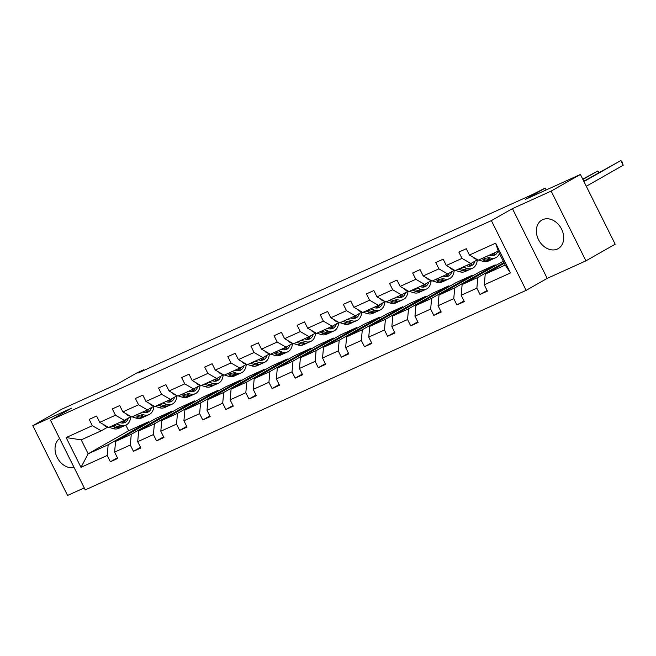 <?xml version="1.0" encoding="UTF-8"?>
<svg xmlns="http://www.w3.org/2000/svg" width="656" height="656" viewBox="0 0 656 656"><rect width="100%" height="100%" fill="white"/><g stroke="black" fill="none" stroke-linecap="round" stroke-linejoin="round"><path stroke-width="0.98" d="M542.701 219.645A16.449 12.661 -119.6 0 0 541.905 220.055A16.449 12.661 -119.6 0 0 538.748 240.096A16.449 12.661 -119.6 0 0 557.362 249.05A16.449 12.661 -119.6 0 0 558.166 248.64A16.449 12.661 -119.6 0 0 561.315 228.6A16.449 12.661 -119.6 0 0 542.701 219.645M59.622 438.511A16.449 12.661 -119.6 0 0 57.146 457.421A16.449 12.661 -119.6 0 0 74.095 467.539M512.434 208.633L547.202 278.374L585.931 260.842L551.163 191.101L512.434 208.633L491.377 220.613L50.471 420.16L71.529 408.18L32.8 425.703L67.568 495.444L84.247 487.9M32.8 425.703L62.049 409.065L117.137 384.129L137.03 372.813L143.762 369.763L137.916 373.092L532.615 194.463L545.202 188.083L525.308 199.399L580.404 174.463L615.18 244.204L585.931 260.842M551.163 191.101L580.404 174.463M547.202 278.374L526.145 290.354L85.247 489.901L50.471 420.16M504.325 263.245L485.235 274.101L505.227 265.057L510.483 272.953L484.267 284.819L487.416 291.133L480.012 294.478L487.08 290.46M485.235 274.101L484.267 284.819M491.377 220.613L526.145 290.354M503.316 261.211L462.127 284.565L477.83 277.455L476.863 288.164L480.012 294.478M476.863 288.164L461.168 295.274L464.317 301.588L456.904 304.942L463.981 300.915M495.534 265.557L495.198 264.885L479.503 271.986L439.028 295.02L454.723 287.91L453.763 298.628L456.904 304.942M453.763 298.628L438.06 305.729L441.209 312.043L433.805 315.397L440.873 311.37M472.435 276.012L472.099 275.34L456.396 282.441L415.92 305.475L431.623 298.365L430.656 309.083L433.805 315.397M430.656 309.083L414.953 316.184L418.102 322.498L410.697 325.852L417.774 321.825M449.327 286.467L448.991 285.795L433.296 292.904L392.821 315.93L408.516 308.828L407.548 319.538L410.697 325.852M407.548 319.538L391.853 326.639L395.002 332.961L387.598 336.307L394.666 332.289M426.228 296.922L425.892 296.25L410.189 303.359L369.713 326.385L385.416 319.283L384.449 329.993L387.598 336.307M384.449 329.993L368.746 337.102L371.895 343.416L364.49 346.762L371.558 342.744M403.12 307.377L402.784 306.713L387.089 313.814L346.614 336.848L362.309 329.738L361.341 340.448L364.49 346.762M361.341 340.448L345.646 347.557L348.795 353.871L341.391 357.225L348.459 353.199M380.013 317.84L379.685 317.168L363.982 324.269L323.506 347.303L339.209 340.193L338.242 350.911L341.391 357.225M338.242 350.911L322.539 358.012L325.688 364.326L318.283 367.68L325.351 363.654M356.913 328.295L356.577 327.623L340.882 334.724L300.399 357.758L316.102 350.648L315.134 361.366L318.283 367.68M315.134 361.366L299.439 368.467L302.588 374.781L295.175 378.135L302.252 374.109M333.806 338.75L333.469 338.078L317.775 345.187L277.299 368.213L292.994 361.112L292.035 371.821L295.175 378.135M292.035 371.821L276.332 378.922L279.481 385.244L272.076 388.59L279.144 384.572M310.706 349.205L310.37 348.533L294.667 355.642L254.192 378.668L269.895 371.567L268.927 382.276L272.076 388.59M268.927 382.276L253.224 389.385L256.373 395.699L248.968 399.045L256.045 395.027M287.599 359.66L287.262 358.996L271.568 366.097L231.092 389.123L246.787 382.022L245.82 392.731L248.968 399.045M245.82 392.731L230.125 399.84L233.274 406.154L225.869 409.508L232.937 405.482M264.499 370.123L264.163 369.451L248.46 376.552L207.985 399.586L223.688 392.477L222.72 403.194L225.869 409.508M222.72 403.194L207.017 410.295L210.166 416.609L202.761 419.963L209.83 415.937M241.392 380.578L241.055 379.906L225.361 387.007L184.885 410.041L200.58 402.932L199.613 413.649L202.761 419.963M199.613 413.649L183.918 420.75L187.067 427.064L179.662 430.418L186.73 426.392M218.284 391.033L217.956 390.361L202.253 397.47L161.778 420.496L177.481 413.395L176.513 424.104L179.662 430.418M176.513 424.104L160.81 431.205L163.959 437.519L156.554 440.873L163.623 436.855M195.185 401.488L194.848 400.816L179.154 407.925L138.67 430.951L154.373 423.85L153.406 434.559L156.554 440.873M153.406 434.559L137.711 441.668L140.86 447.982L133.447 451.328L140.523 447.31M172.077 411.943L171.741 411.271L156.046 418.38L115.571 441.406L131.266 434.305L130.306 445.014L133.447 451.328M130.306 445.014L114.603 452.123L117.752 458.437L110.347 461.791L117.416 457.765M125.829 425.121L128.65 430.779L88.175 453.813L108.166 444.76L107.199 455.477L110.347 461.791M107.199 455.477L80.983 467.334L66.133 437.56L92.348 425.695L89.2 419.381L96.604 416.027L99.753 422.341L115.456 415.232L112.307 408.918L119.712 405.572L122.861 411.886L138.555 404.777L135.407 398.463L142.811 395.117L145.96 401.431L161.663 394.322L158.514 388.008L165.919 384.654L169.068 390.968L184.762 383.867L181.622 377.553L189.026 374.199L192.175 380.513L207.87 373.412L204.721 367.098L212.126 363.744L215.275 370.058L230.978 362.957L227.829 356.634L235.233 353.289L238.382 359.603L254.077 352.493L250.928 346.179L258.333 342.834L261.482 349.148L277.185 342.038L274.036 335.724L281.44 332.371L284.589 338.685L300.284 331.583L297.135 325.269L304.54 321.916L307.689 328.23L323.392 321.128L320.243 314.814L327.647 311.461L330.796 317.775L346.491 310.673L343.35 304.351L350.755 301.006L353.904 307.32L369.599 300.21L366.45 293.896L373.854 290.551L377.003 296.865L392.706 289.755L389.557 283.441L396.962 280.087L400.111 286.401L415.806 279.3L412.657 272.986L420.061 269.632L423.21 275.946L438.913 268.845L435.764 262.531L443.169 259.177L446.318 265.491L462.013 258.39L458.864 252.076L466.268 248.722L469.417 255.036L495.633 243.171L510.483 272.953M446.318 265.491L455.174 270.616L470.877 263.507L477.527 259.719M470.877 263.507L462.013 258.39M503.988 262.572L477.83 277.455M462.127 284.565L461.168 295.274M423.21 275.946L432.074 281.071L447.769 273.962L454.428 270.182M447.769 273.962L438.913 268.845M495.198 264.885L454.723 287.91M439.028 295.02L438.06 305.729M400.111 286.401L408.967 291.526L424.67 284.417L431.32 280.637M424.67 284.417L415.806 279.3M472.099 275.34L431.623 298.365M415.92 305.475L414.953 316.184M377.003 296.865L385.867 301.981L401.562 294.88L408.221 291.092M401.562 294.88L392.706 289.755M448.991 285.795L408.516 308.828M392.821 315.93L391.853 326.639M353.904 307.32L362.76 312.436L378.463 305.335L385.113 301.547M378.463 305.335L369.599 300.21M425.892 296.25L385.416 319.283M369.713 326.385L368.746 337.102M330.796 317.775L339.652 322.9L355.355 315.79L362.005 312.002M355.355 315.79L346.491 310.673M402.784 306.713L362.309 329.738M346.614 336.848L345.646 347.557M307.689 328.23L316.553 333.355L332.248 326.245L338.906 322.465M332.248 326.245L323.392 321.128M379.685 317.168L339.209 340.193M323.506 347.303L322.539 358.012M284.589 338.685L293.445 343.81L309.148 336.7L315.798 332.92M309.148 336.7L300.284 331.583M356.577 327.623L316.102 350.648M300.399 357.758L299.439 368.467M261.482 349.148L270.346 354.265L286.041 347.163L292.699 343.375M286.041 347.163L277.185 342.038M333.469 338.078L292.994 361.112M277.299 368.213L276.332 378.922M238.382 359.603L247.238 364.72L262.941 357.618L269.591 353.83M262.941 357.618L254.077 352.493M310.37 348.533L269.895 371.567M254.192 378.668L253.224 389.385M215.275 370.058L224.139 375.175L239.834 368.073L246.492 364.285M239.834 368.073L230.978 362.957M287.262 358.996L246.787 382.022M231.092 389.123L230.125 399.84M192.175 380.513L201.031 385.638L216.734 378.528L223.384 374.748M216.734 378.528L207.87 373.412M264.163 369.451L223.688 392.477M207.985 399.586L207.017 410.295M169.068 390.968L177.924 396.093L193.627 388.983L200.277 385.203M193.627 388.983L184.762 383.867M241.055 379.906L200.58 402.932M184.885 410.041L183.918 420.75M145.96 401.431L154.824 406.548L170.519 399.447L177.177 395.658M170.519 399.447L161.663 394.322M217.956 390.361L177.481 413.395M161.778 420.496L160.81 431.205M122.861 411.886L131.717 417.003L147.42 409.902L154.07 406.113M147.42 409.902L138.555 404.777M194.848 400.816L154.373 423.85M138.67 430.951L137.711 441.668M99.753 422.341L108.617 427.458L124.312 420.357L130.97 416.568M124.312 420.357L115.456 415.232M171.741 411.271L131.266 434.305M115.571 441.406L114.603 452.123M66.133 437.56L81.213 439.864L101.213 430.812L107.863 427.023M101.213 430.812L92.348 425.695M144.041 370.32L143.762 369.763M546.145 189.969L545.202 188.083M505.227 265.057L498.273 251.109L478.281 260.153L469.417 255.036M128.65 430.779L148.641 421.734L108.166 444.76M81.213 439.864L88.175 453.813L80.983 467.334M148.978 422.407L148.641 421.734M495.633 243.171L498.273 251.109M103.131 424.293A5.584 3.559 65.6 0 0 105.706 426.236L107.461 426.794M120.458 422.767A13.391 8.528 65.6 0 0 120.794 421.947M109.003 427.286L113.012 428.565A16.129 10.266 65.6 0 0 118.556 428.409L121.368 427.138A16.129 10.266 65.6 0 0 122.229 426.671M116.407 423.932L120.417 425.219A16.129 10.266 65.6 0 0 125.96 425.063A16.129 10.266 65.6 0 0 130.749 416.699M119.597 422.489L120.228 422.694A13.391 8.528 65.6 0 0 124.829 422.562A13.391 8.528 65.6 0 0 128.379 418.044M111.815 426.015L115.825 427.294A16.129 10.266 65.6 0 0 121.368 427.138M123.607 420.676A13.391 8.528 -114.4 0 1 122.287 423.054M125.96 425.063L123.148 426.334A16.129 10.266 -114.4 0 1 117.596 426.49L113.595 425.211M123.336 422.997A13.391 8.528 65.6 0 0 125.444 419.717M126.239 413.838A5.584 3.559 65.6 0 0 128.814 415.781L130.569 416.339M143.566 412.304A13.391 8.528 65.6 0 0 143.902 411.492M132.102 416.831L136.112 418.11A16.129 10.266 65.6 0 0 141.663 417.954L144.476 416.683A16.129 10.266 65.6 0 0 145.337 416.216M139.515 413.477L143.516 414.756A16.129 10.266 65.6 0 0 149.068 414.6A16.129 10.266 65.6 0 0 153.848 406.244M142.705 412.034L143.328 412.239A13.391 8.528 65.6 0 0 147.936 412.107A13.391 8.528 65.6 0 0 151.487 407.589M134.923 415.56L138.924 416.839A16.129 10.266 65.6 0 0 144.476 416.683M146.714 410.221A13.391 8.528 -114.4 0 1 145.394 412.599M149.068 414.6L146.255 415.879A16.129 10.266 -114.4 0 1 140.704 416.035L136.694 414.756M146.436 412.542A13.391 8.528 65.6 0 0 148.543 409.262M149.347 403.383A5.584 3.559 65.6 0 0 151.921 405.318L153.668 405.884M166.673 401.849A13.391 8.528 65.6 0 0 167.001 401.037M155.21 406.376L159.219 407.655A16.129 10.266 65.6 0 0 164.763 407.499L167.575 406.228A16.129 10.266 65.6 0 0 168.436 405.761M162.614 403.022L166.624 404.301A16.129 10.266 65.6 0 0 172.167 404.145A16.129 10.266 65.6 0 0 176.956 395.781M165.804 401.579L166.435 401.775A13.391 8.528 65.6 0 0 171.044 401.652A13.391 8.528 65.6 0 0 174.586 397.134M158.022 405.096L162.032 406.384A16.129 10.266 65.6 0 0 167.575 406.228M169.822 399.758A13.391 8.528 -114.4 0 1 168.502 402.144M172.167 404.145L169.355 405.424A16.129 10.266 -114.4 0 1 163.811 405.58L159.802 404.293M169.543 402.087A13.391 8.528 65.6 0 0 171.651 398.799M172.446 392.928A5.584 3.559 65.6 0 0 175.021 394.863L176.776 395.42M189.773 391.394A13.391 8.528 65.6 0 0 190.109 390.582M178.317 395.921L182.319 397.2A16.129 10.266 65.6 0 0 187.87 397.044L190.683 395.765A16.129 10.266 65.6 0 0 191.544 395.297M185.722 392.567L189.723 393.846A16.129 10.266 65.6 0 0 195.275 393.69A16.129 10.266 65.6 0 0 200.055 385.326M188.912 391.124L189.535 391.32A13.391 8.528 65.6 0 0 194.143 391.197A13.391 8.528 65.6 0 0 197.694 386.671M181.13 394.641L185.131 395.921A16.129 10.266 65.6 0 0 190.683 395.765M192.921 389.303A13.391 8.528 -114.4 0 1 191.601 391.689M195.275 393.69L192.462 394.961A16.129 10.266 -114.4 0 1 186.911 395.117L182.901 393.838M192.643 391.632A13.391 8.528 65.6 0 0 194.75 388.344M195.554 382.464A5.584 3.559 65.6 0 0 198.128 384.408L199.875 384.965M212.88 380.939A13.391 8.528 65.6 0 0 213.216 380.119M201.417 385.457L205.426 386.745A16.129 10.266 65.6 0 0 210.97 386.589L213.79 385.31A16.129 10.266 65.6 0 0 214.643 384.842M208.821 382.112L212.831 383.391A16.129 10.266 65.6 0 0 218.374 383.235A16.129 10.266 65.6 0 0 223.163 374.871M212.011 380.669L212.642 380.865A13.391 8.528 65.6 0 0 217.251 380.734A13.391 8.528 65.6 0 0 220.793 376.216M204.229 384.186L208.239 385.466A16.129 10.266 65.6 0 0 213.79 385.31M216.029 378.848A13.391 8.528 -114.4 0 1 214.709 381.234M218.374 383.235L215.562 384.506A16.129 10.266 -114.4 0 1 210.018 384.662L206.009 383.383M215.75 381.169A13.391 8.528 65.6 0 0 217.858 377.889M218.653 372.009A5.584 3.559 65.6 0 0 221.228 373.953L222.983 374.51M235.98 370.484A13.391 8.528 65.6 0 0 236.316 369.664M224.524 375.002L228.526 376.282A16.129 10.266 65.6 0 0 234.077 376.126L236.89 374.855A16.129 10.266 65.6 0 0 237.751 374.387M231.929 371.649L235.93 372.936A16.129 10.266 65.6 0 0 241.482 372.78A16.129 10.266 65.6 0 0 246.262 364.416M235.119 370.205L235.75 370.41A13.391 8.528 65.6 0 0 240.35 370.279A13.391 8.528 65.6 0 0 243.901 365.761M227.337 373.731L231.347 375.011A16.129 10.266 65.6 0 0 236.89 374.855M239.128 368.393A13.391 8.528 -114.4 0 1 237.808 370.771M241.482 372.78L238.669 374.051A16.129 10.266 -114.4 0 1 233.118 374.207L229.116 372.928M238.858 370.714A13.391 8.528 65.6 0 0 240.965 367.434M241.761 361.554A5.584 3.559 65.6 0 0 244.335 363.498L246.082 364.055M259.087 360.021A13.391 8.528 65.6 0 0 259.423 359.209M247.624 364.547L251.633 365.827A16.129 10.266 65.6 0 0 257.185 365.671L259.997 364.4A16.129 10.266 65.6 0 0 260.85 363.932M255.028 361.194L259.038 362.473A16.129 10.266 65.6 0 0 264.589 362.317A16.129 10.266 65.6 0 0 269.37 353.961M258.218 359.75L258.849 359.955A13.391 8.528 65.6 0 0 263.458 359.824A13.391 8.528 65.6 0 0 267 355.306M250.436 363.276L254.446 364.556A16.129 10.266 65.6 0 0 259.997 364.4M262.236 357.938A13.391 8.528 -114.4 0 1 260.916 360.316M264.589 362.317L261.769 363.596A16.129 10.266 -114.4 0 1 256.225 363.752L252.216 362.473M261.957 360.259A13.391 8.528 65.6 0 0 264.065 356.979M264.86 351.099A5.584 3.559 65.6 0 0 267.435 353.035L269.19 353.6M282.187 349.566A13.391 8.528 65.6 0 0 282.523 348.754M270.731 354.092L274.741 355.372A16.129 10.266 65.6 0 0 280.284 355.216L283.097 353.945A16.129 10.266 65.6 0 0 283.958 353.477M278.136 350.739L282.146 352.018A16.129 10.266 65.6 0 0 287.689 351.862A16.129 10.266 65.6 0 0 292.478 343.498M281.326 349.295L281.957 349.5A13.391 8.528 65.6 0 0 286.557 349.369A13.391 8.528 65.6 0 0 290.108 344.851M273.544 352.813L277.554 354.101A16.129 10.266 65.6 0 0 283.097 353.945M285.335 347.475A13.391 8.528 -114.4 0 1 284.015 349.861M287.689 351.862L284.876 353.141A16.129 10.266 -114.4 0 1 279.325 353.297L275.323 352.01M285.065 349.804A13.391 8.528 65.6 0 0 287.172 346.516M287.968 340.644A5.584 3.559 65.6 0 0 290.542 342.58L292.297 343.145M305.294 339.111A13.391 8.528 65.6 0 0 305.63 338.299M293.831 343.637L297.84 344.917A16.129 10.266 65.6 0 0 303.392 344.761L306.204 343.49A16.129 10.266 65.6 0 0 307.065 343.014M301.243 340.284L305.245 341.563A16.129 10.266 65.6 0 0 310.796 341.407A16.129 10.266 65.6 0 0 315.577 333.043M304.433 338.84L305.056 339.037A13.391 8.528 65.6 0 0 309.665 338.914A13.391 8.528 65.6 0 0 313.215 334.388M296.651 342.358L300.653 343.637A16.129 10.266 65.6 0 0 306.204 343.49M308.443 337.02A13.391 8.528 -114.4 0 1 307.123 339.406M310.796 341.407L307.984 342.678A16.129 10.266 -114.4 0 1 302.432 342.834L298.423 341.555M308.164 339.349A13.391 8.528 65.6 0 0 310.272 336.061M311.075 330.181A5.584 3.559 65.6 0 0 313.65 332.125L315.397 332.682M328.402 328.656A13.391 8.528 65.6 0 0 328.73 327.836M316.938 333.174L320.948 334.462A16.129 10.266 65.6 0 0 326.491 334.306L329.304 333.027A16.129 10.266 65.6 0 0 330.165 332.559M324.343 329.829L328.353 331.108A16.129 10.266 65.6 0 0 333.896 330.952A16.129 10.266 65.6 0 0 338.685 322.588M327.533 328.385L328.164 328.582A13.391 8.528 65.6 0 0 332.772 328.451A13.391 8.528 65.6 0 0 336.315 323.933M319.751 331.903L323.761 333.182A16.129 10.266 65.6 0 0 329.304 333.027M331.551 326.565A13.391 8.528 -114.4 0 1 330.23 328.951M333.896 330.952L331.083 332.223A16.129 10.266 -114.4 0 1 325.54 332.379L321.53 331.1M331.272 328.886A13.391 8.528 65.6 0 0 333.379 325.606M334.175 319.726A5.584 3.559 65.6 0 0 336.749 321.67L338.504 322.227M351.501 318.201A13.391 8.528 65.6 0 0 351.837 317.381M340.046 322.719L344.047 323.998A16.129 10.266 65.6 0 0 349.599 323.843L352.411 322.572A16.129 10.266 65.6 0 0 353.272 322.104M347.45 319.365L351.452 320.653A16.129 10.266 65.6 0 0 357.003 320.497A16.129 10.266 65.6 0 0 361.784 312.133M350.64 317.922L351.263 318.127A13.391 8.528 65.6 0 0 355.872 317.996A13.391 8.528 65.6 0 0 359.422 313.478M342.858 321.448L346.86 322.727A16.129 10.266 65.6 0 0 352.411 322.572M354.65 316.11A13.391 8.528 -114.4 0 1 353.33 318.488M357.003 320.497L354.191 321.768A16.129 10.266 -114.4 0 1 348.639 321.924L344.63 320.645M354.371 318.431A13.391 8.528 65.6 0 0 356.479 315.151M357.282 309.271A5.584 3.559 65.6 0 0 359.857 311.215L361.604 311.772M374.609 307.738A13.391 8.528 65.6 0 0 374.945 306.926M363.145 312.264L367.155 313.543A16.129 10.266 65.6 0 0 372.698 313.388L375.519 312.117A16.129 10.266 65.6 0 0 376.372 311.649M370.55 308.91L374.56 310.19A16.129 10.266 65.6 0 0 380.103 310.042A16.129 10.266 65.6 0 0 384.892 301.678M373.74 307.467L374.371 307.672A13.391 8.528 65.6 0 0 378.979 307.541A13.391 8.528 65.6 0 0 382.522 303.023M365.958 310.993L369.968 312.272A16.129 10.266 65.6 0 0 375.519 312.117M377.758 305.655A13.391 8.528 -114.4 0 1 376.437 308.033M380.103 310.042L377.29 311.313A16.129 10.266 -114.4 0 1 371.747 311.469L367.737 310.19M377.479 307.976A13.391 8.528 65.6 0 0 379.586 304.696M380.382 298.816A5.584 3.559 65.6 0 0 382.956 300.751L384.711 301.317M397.708 297.283A13.391 8.528 65.6 0 0 398.044 296.471M386.253 301.809L390.254 303.088A16.129 10.266 65.6 0 0 395.806 302.933L398.618 301.662A16.129 10.266 65.6 0 0 399.479 301.194M393.657 298.455L397.659 299.735A16.129 10.266 65.6 0 0 403.21 299.579A16.129 10.266 65.6 0 0 407.991 291.215M396.847 297.012L397.479 297.217A13.391 8.528 65.6 0 0 402.079 297.086A13.391 8.528 65.6 0 0 405.629 292.568M389.065 300.538L393.075 301.817A16.129 10.266 65.6 0 0 398.618 301.662M400.857 295.2A13.391 8.528 -114.4 0 1 399.537 297.578M403.21 299.579L400.398 300.858A16.129 10.266 -114.4 0 1 394.846 301.014L390.845 299.726M400.586 297.521A13.391 8.528 65.6 0 0 402.694 294.232M403.489 288.361A5.584 3.559 65.6 0 0 406.064 290.296L407.811 290.862M420.816 286.828A13.391 8.528 65.6 0 0 421.152 286.016M409.352 291.354L413.362 292.633A16.129 10.266 65.6 0 0 418.913 292.478L421.726 291.207A16.129 10.266 65.6 0 0 422.579 290.731M416.757 288L420.767 289.28A16.129 10.266 65.6 0 0 426.318 289.124A16.129 10.266 65.6 0 0 431.099 280.76M419.947 286.557L420.578 286.754A13.391 8.528 65.6 0 0 425.186 286.631A13.391 8.528 65.6 0 0 428.729 282.105M412.165 290.075L416.175 291.362A16.129 10.266 65.6 0 0 421.726 291.207M423.965 284.737A13.391 8.528 -114.4 0 1 422.644 287.123M426.318 289.124L423.497 290.395A16.129 10.266 -114.4 0 1 417.954 290.551L413.944 289.271M423.686 287.066A13.391 8.528 65.6 0 0 425.793 283.777M426.589 277.906A5.584 3.559 65.6 0 0 429.163 279.841L430.918 280.399M443.915 276.373A13.391 8.528 65.6 0 0 444.251 275.553M432.46 280.891L436.47 282.178A16.129 10.266 65.6 0 0 442.013 282.023L444.825 280.743A16.129 10.266 65.6 0 0 445.686 280.276M439.864 277.545L443.874 278.825A16.129 10.266 65.6 0 0 449.417 278.669A16.129 10.266 65.6 0 0 454.206 270.305M443.054 276.102L443.686 276.299A13.391 8.528 65.6 0 0 448.286 276.168A13.391 8.528 65.6 0 0 451.836 271.65M435.272 279.62L439.282 280.899A16.129 10.266 65.6 0 0 444.825 280.743M447.064 274.282A13.391 8.528 -114.4 0 1 445.744 276.668M449.417 278.669L446.605 279.94A16.129 10.266 -114.4 0 1 441.053 280.096L437.052 278.816M446.793 276.602A13.391 8.528 65.6 0 0 448.901 273.322M449.696 267.443A5.584 3.559 65.6 0 0 452.271 269.386L454.026 269.944M467.023 265.918A13.391 8.528 65.6 0 0 467.359 265.098M455.559 270.436L459.569 271.715A16.129 10.266 65.6 0 0 465.12 271.559L467.933 270.288A16.129 10.266 65.6 0 0 468.794 269.821M462.972 267.09L466.974 268.37A16.129 10.266 65.6 0 0 472.525 268.214A16.129 10.266 65.6 0 0 477.306 259.85M466.162 265.639L466.785 265.844A13.391 8.528 65.6 0 0 471.393 265.713A13.391 8.528 65.6 0 0 474.944 261.195M458.38 269.165L462.382 270.444A16.129 10.266 65.6 0 0 467.933 270.288M470.172 263.827A13.391 8.528 -114.4 0 1 468.851 266.205M598.625 172.774L597.747 171.011L582.897 179.457M599.084 172.512L597.747 171.011L582.733 179.121M472.525 268.214L469.712 269.485A16.129 10.266 -114.4 0 1 464.161 269.641L460.151 268.361M469.893 266.147A13.391 8.528 65.6 0 0 472 262.867M472.804 256.988A5.584 3.559 65.6 0 0 475.379 258.931L477.125 259.489M490.13 255.455A13.391 8.528 65.6 0 0 490.458 254.643M478.667 259.981L482.677 261.26A16.129 10.266 65.6 0 0 488.22 261.104L491.032 259.833A16.129 10.266 65.6 0 0 491.893 259.366M486.071 256.627L490.081 257.915A16.129 10.266 65.6 0 0 495.624 257.759A16.129 10.266 65.6 0 0 499.478 253.519M489.261 255.184L489.893 255.389A13.391 8.528 65.6 0 0 494.501 255.258A13.391 8.528 65.6 0 0 497.863 251.289M481.479 258.71L485.489 259.989A16.129 10.266 65.6 0 0 491.032 259.833M493.279 253.372A13.391 8.528 -114.4 0 1 491.959 255.75M586.292 186.263L623.2 165.263L620.847 160.556L583.947 181.556M623.2 165.263L621.962 161.606L620.847 160.556L583.774 181.22M495.624 257.759L492.812 259.03A16.129 10.266 -114.4 0 1 487.269 259.186L483.259 257.906M493 255.692A13.391 8.528 65.6 0 0 495.05 252.568M115.825 427.294L113.012 428.565M120.417 425.219L117.596 426.49M106.149 426.039L105.706 426.236M138.924 416.839L136.112 418.11M143.516 414.756L140.704 416.035M129.257 415.576L128.814 415.781M162.032 406.384L159.219 407.655M166.624 404.301L163.811 405.58M152.356 405.121L151.921 405.318M185.131 395.921L182.319 397.2M189.723 393.846L186.911 395.117M175.464 394.666L175.021 394.863M208.239 385.466L205.426 386.745M212.831 383.391L210.018 384.662M198.563 384.211L198.128 384.408M231.347 375.011L228.526 376.282M235.93 372.936L233.118 374.207M221.671 373.756L221.228 373.953M254.446 364.556L251.633 365.827M259.038 362.473L256.225 363.752M244.77 363.293L244.335 363.498M277.554 354.101L274.741 355.372M282.146 352.018L279.325 353.297M267.878 352.838L267.435 353.035M300.653 343.637L297.84 344.917M305.245 341.563L302.432 342.834M290.985 342.383L290.542 342.58M323.761 333.182L320.948 334.462M328.353 331.108L325.54 332.379M314.085 331.928L313.65 332.125M346.86 322.727L344.047 323.998M351.452 320.653L348.639 321.924M337.192 321.473L336.749 321.67M369.968 312.272L367.155 313.543M374.56 310.19L371.747 311.469M360.292 311.01L359.857 311.215M393.075 301.817L390.254 303.088M397.659 299.735L394.846 301.014M383.399 300.555L382.956 300.751M416.175 291.362L413.362 292.633M420.767 289.28L417.954 290.551M406.499 290.1L406.064 290.296M439.282 280.899L436.47 282.178M443.874 278.825L441.053 280.096M429.606 279.645L429.163 279.841M462.382 270.444L459.569 271.715M466.974 268.37L464.161 269.641M452.714 269.19L452.271 269.386M485.489 259.989L482.677 261.26M490.081 257.915L487.269 259.186M475.813 258.726L475.379 258.931"/></g></svg>
